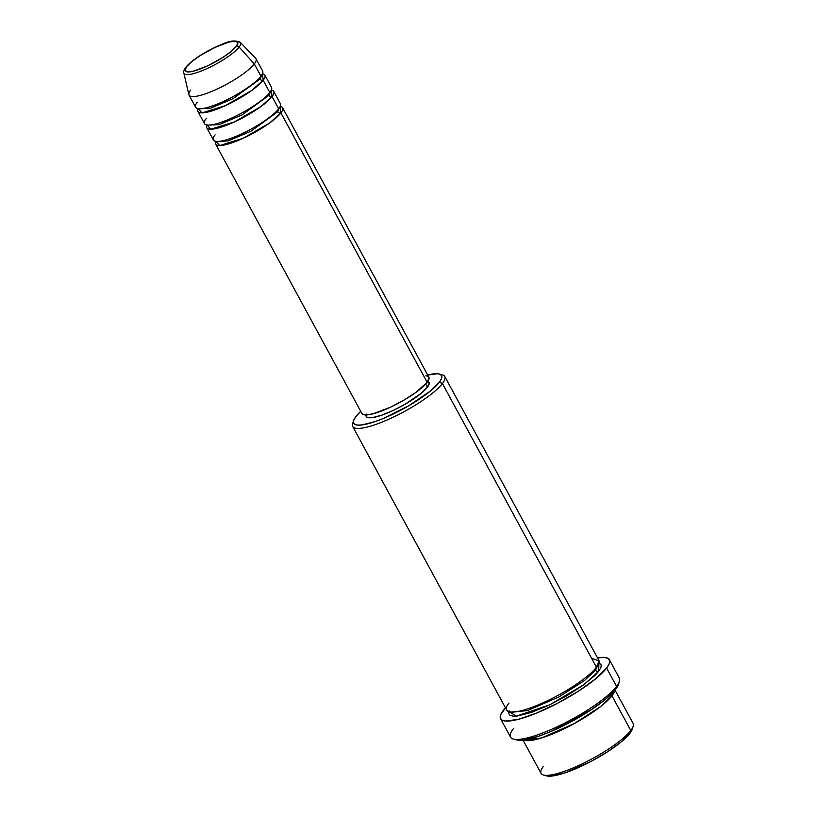 <?xml version="1.0" encoding="UTF-8"?>
<svg xmlns="http://www.w3.org/2000/svg" width="817" height="817" viewBox="0 0 817 817"><rect width="100%" height="100%" fill="white"/><g stroke="black" fill="none" stroke-linecap="round" stroke-linejoin="round"><path stroke-width="1.23" d="M236.379 46.324A29.882 6.567 151.5 0 1 202.616 68.046A29.882 6.567 151.5 0 1 186.511 66.769A2.38 2.083 -142.5 0 0 185.725 67.372A2.38 2.083 37.5 0 1 186.511 66.769L191.791 61.592L200.053 55.648L215.239 47.274L229.138 42.014L235.316 41.187L237.859 42.698L236.379 46.324L231.099 51.502L222.837 57.445L207.651 65.83L193.752 71.079L187.573 71.906L185.03 70.395L186.511 66.769A29.882 6.567 151.5 0 1 220.273 45.058A29.882 6.567 151.5 0 1 236.379 46.324A2.38 2.083 37.5 0 1 239.115 47.049A2.38 2.083 -142.5 0 0 236.379 46.324M184.285 73.806A32.18 7.077 -28.5 0 0 210.092 67.137A32.18 7.077 -28.5 0 0 239.115 47.049A32.18 7.077 151.5 0 1 208.264 68.015A32.18 7.077 151.5 0 1 183.835 73.009C183.253 72.08 183.886 70.191 185.735 67.362C189.973 62.225 197.438 56.71 208.121 50.807C221.601 44.731 231.017 38.082 240.29 42.351A32.18 7.077 151.5 0 1 239.115 47.049L254.301 63.92L239.115 47.049A32.18 7.077 -28.5 0 0 239.31 41.769M280.17 106.435L280.905 112.909A2.38 2.083 37.5 0 1 277.811 111.684L279.598 107.507L277.811 111.684A2.38 2.083 37.5 0 1 277.555 110.183A2.38 2.083 -142.5 0 0 277.811 111.684L250.829 131.292L228.076 140.933L217.067 141.464L228.076 140.933L250.829 131.292L277.811 111.684A2.38 2.083 -142.5 0 0 280.905 112.909A38.093 8.374 151.5 0 1 245.396 137.236A38.093 8.374 151.5 0 1 215.647 144.109A38.093 8.374 151.5 0 1 215.851 141.361L219.691 145.549L243.19 138.267L269.569 123.05L280.905 112.909L427.168 382.305L280.905 112.909A38.093 8.374 151.5 0 0 282.59 107.762A38.093 8.374 151.5 0 0 280.17 106.435M215.126 134.887C210.561 139.697 212.287 145.957 235.653 136.51C259.326 126.655 276.667 112.583 278.689 108.824L272.03 96.58L278.689 108.824A38.093 8.374 -28.5 0 0 280.374 103.677L273.726 91.433A38.093 8.374 151.5 0 0 271.305 90.105L272.03 96.58A38.093 8.374 151.5 0 1 236.532 120.916A38.093 8.374 151.5 0 1 206.783 127.789L213.431 140.034A38.093 8.374 -28.5 0 0 243.18 133.161A38.093 8.374 -28.5 0 0 278.689 108.824L275.145 102.299M273.726 91.433A38.093 8.374 151.5 0 1 272.03 96.58A2.38 2.083 37.5 0 1 268.936 95.354L270.733 91.177L268.936 95.354A2.38 2.083 37.5 0 1 268.691 93.853A2.38 2.083 -142.5 0 0 268.936 95.354L241.965 114.972L219.211 124.613L208.202 125.134L219.211 124.613L241.965 114.972L268.936 95.354A2.38 2.083 -142.5 0 0 272.03 96.58L260.694 106.721L234.326 121.947L210.827 129.219L206.987 125.032A38.093 8.374 151.5 0 0 206.783 127.789M206.262 118.557C201.697 123.367 203.423 129.627 226.789 120.181C250.462 110.336 267.802 96.253 269.814 92.495L263.166 80.25L269.814 92.495A38.093 8.374 -28.5 0 0 271.51 87.358L264.861 75.113A38.093 8.374 151.5 0 0 262.441 73.785L263.166 80.25A38.093 8.374 151.5 0 1 227.667 104.586A38.093 8.374 151.5 0 1 197.918 111.459L204.567 123.704A38.093 8.374 -28.5 0 0 234.316 116.831A38.093 8.374 -28.5 0 0 269.814 92.495L266.281 85.979M264.861 75.113A38.093 8.374 151.5 0 1 263.166 80.25A2.38 2.083 37.5 0 1 260.072 79.024L261.869 74.847L260.072 79.024A2.38 2.083 37.5 0 1 259.826 77.523A2.38 2.083 -142.5 0 0 260.072 79.024L233.1 98.643L210.347 108.283L199.338 108.804L210.347 108.283L233.1 98.643L260.072 79.024A2.38 2.083 -142.5 0 0 263.166 80.25L251.83 90.391L225.461 105.618L201.962 112.889L198.123 108.702A38.093 8.374 151.5 0 0 197.918 111.459M183.835 73.009L188.87 94.649A38.093 8.374 -28.5 0 0 217.792 88.736A38.093 8.374 -28.5 0 0 254.301 63.92A38.093 8.374 151.5 0 1 218.803 88.256A38.093 8.374 151.5 0 1 189.054 95.129L195.702 107.374A38.093 8.374 -28.5 0 0 225.451 100.501A38.093 8.374 -28.5 0 0 260.95 76.165L257.416 69.649M543.499 775.047L546.583 775.874A49.99 10.989 -28.5 0 0 588.342 762.812A49.99 10.989 -28.5 0 0 629.917 733.349L630.795 730.5A52.37 11.509 151.5 0 1 587.239 761.352A52.37 11.509 151.5 0 1 543.499 775.047A52.37 11.509 151.5 0 1 543.407 766.336M353.628 420.489L352.638 423.533A52.37 11.509 -28.5 0 0 388.402 419.397A52.37 11.509 -28.5 0 0 442.416 383.541L439.321 382.315A49.99 10.989 151.5 0 1 387.769 416.547A49.99 10.989 151.5 0 1 353.628 420.489A49.99 10.989 151.5 0 1 355.895 416.527L353.822 419.948L353.424 422.583L354.731 424.329L357.672 425.116L362.166 424.911L374.993 421.613L382.846 418.651L408.51 405.906L430.498 390.975L439.321 382.315L441.394 378.894L441.793 376.259L440.496 374.513L437.544 373.726L427.209 375.115M513.403 739.068L516.497 739.896A59.518 13.082 -28.5 0 0 566.201 724.342A59.518 13.082 -28.5 0 0 615.701 689.272L616.58 686.423A61.898 13.603 151.5 0 1 565.098 722.892A61.898 13.603 151.5 0 1 513.403 739.068A61.898 13.603 151.5 0 1 513.301 728.774M614.578 690.661L611.953 695.798A2.38 2.083 37.5 0 1 609.809 695.573A2.38 2.083 -142.5 0 0 611.953 695.798A52.37 11.509 151.5 0 1 566.845 727.447A52.37 11.509 151.5 0 1 523.697 740.008L541.651 737.935L574.514 723.423L600.577 706.582L611.953 695.798L630.795 730.5L611.953 695.798A52.37 11.509 151.5 0 0 614.578 690.661M598.105 664.732L595.562 670.083A2.38 2.083 37.5 0 1 595.307 668.612A2.38 2.083 -142.5 0 0 595.562 670.083L598.105 664.732M440.547 374.543A52.37 11.509 151.5 0 1 444.744 376.474A52.37 11.509 151.5 0 1 442.416 383.541L596.441 667.234L442.416 383.541A52.37 11.509 151.5 0 1 393.6 416.997A52.37 11.509 151.5 0 1 352.689 426.454L506.724 710.136A52.37 11.509 -28.5 0 0 547.625 700.69A52.37 11.509 -28.5 0 0 596.441 667.234L599.045 660.902L591.579 658.267M508.777 711.668L516.579 716.08L549.729 704.826L583.971 684.595L598.657 671.308L600.842 667.724L601.251 664.967L598.932 662.71L598.657 671.308A2.38 2.083 37.5 0 1 595.562 670.083A2.38 2.083 -142.5 0 0 598.657 671.308L594.807 675.588L582.705 685.524L566.375 696.023L548.319 705.49L531.264 712.485L517.825 715.937L513.127 716.141L510.043 715.324L508.674 713.496L509.093 710.739M215.647 144.109L361.921 413.514A38.093 8.374 -28.5 0 0 391.67 406.641A38.093 8.374 -28.5 0 0 427.168 382.305L415.567 392.64L403.7 400.279L390.557 407.162L372.838 413.862L364.964 414.913L362.717 414.311L361.727 412.983M365.403 414.934L366.23 416.456A35.713 7.853 -28.5 0 0 394.121 410.011A35.713 7.853 -28.5 0 0 427.403 387.207L425.688 384.051L427.403 387.207L421.102 393.385L405.395 404.058L393.079 410.512L381.457 415.271L372.286 417.63L366.976 417.211L366.047 415.965L366.333 414.086M352.689 426.454A52.37 11.509 151.5 0 1 353.363 421.878M500.566 718.766L510.543 737.128A61.898 13.603 -28.5 0 0 558.889 725.966A61.898 13.603 -28.5 0 0 616.58 686.423L606.602 668.051A61.898 13.603 151.5 0 1 548.912 707.593A61.898 13.603 151.5 0 1 500.566 718.766A61.898 13.603 151.5 0 1 503.323 710.412A61.898 13.603 151.5 0 1 505.478 707.849L500.75 714.65L500.259 717.908L501.873 720.063L505.519 721.043L518.315 719.328L536.687 713.037L557.837 703.12L578.559 691.09L595.675 678.774L606.602 668.051L616.58 686.423A61.898 13.603 -28.5 0 0 619.327 678.069L609.359 659.697A61.898 13.603 151.5 0 1 606.602 668.051L609.176 663.812L609.666 660.555L608.062 658.4L604.406 657.419L597.533 657.869A61.898 13.603 151.5 0 1 609.359 659.697M522.982 740.09L541.079 773.403A52.37 11.509 -28.5 0 0 581.98 763.956A52.37 11.509 -28.5 0 0 630.795 730.5A52.37 11.509 -28.5 0 0 633.124 723.423L615.038 690.11M197.397 102.237C192.832 107.047 194.558 113.297 217.925 103.851C241.597 94.006 258.938 79.933 260.95 76.165L254.301 63.92L260.95 76.165A38.093 8.374 -28.5 0 0 262.645 71.028L255.997 58.783A38.093 8.374 151.5 0 1 254.301 63.92A38.093 8.374 -28.5 0 0 255.701 58.375L240.29 42.351M189.054 95.129A38.093 8.374 151.5 0 1 190.749 89.993M632.205 729.346L629.917 733.349L621.094 742.01L607.266 751.957L590.528 761.679L565.589 772.657L552.762 775.946L546.512 775.854M618.428 684.513L615.701 689.272L605.193 699.587L588.73 711.423L568.806 722.994L548.473 732.532L539.118 736.066L523.84 739.988L516.405 739.875M509.052 703.069C502.772 709.677 505.151 718.286 537.28 705.296C569.837 691.754 593.673 672.401 596.441 667.234A52.37 11.509 -28.5 0 0 598.769 660.156L444.744 376.474M360.736 411.339L355.895 416.527A49.99 10.989 151.5 0 1 360.736 411.339M428.241 381.631L429.17 382.877L427.403 387.207A35.713 7.853 -28.5 0 0 428.996 382.387L428.169 380.865M425.82 375.769L428.067 376.361L429.058 377.689L427.168 382.305A38.093 8.374 -28.5 0 0 428.864 377.168L282.59 107.762M510.921 712.067L527.292 710.657L558.899 696.952L584.451 680.571L595.562 670.083L584.451 680.571L558.899 696.952L527.292 710.657L510.921 712.067M592.509 708.942L551.046 731.45L592.509 708.942M619.398 681.521A61.898 13.603 151.5 0 1 616.58 686.423L615.701 689.272A59.518 13.082 -28.5 0 0 618.408 684.564L619.398 681.521M442.416 383.541A52.37 11.509 -28.5 0 0 442.324 374.829L439.229 374.002A49.99 10.989 151.5 0 1 439.321 382.315L442.416 383.541M427.689 374.993A49.99 10.989 151.5 0 1 439.229 374.002M633.185 726.354A52.37 11.509 151.5 0 1 630.795 730.5L629.917 733.349A49.99 10.989 -28.5 0 0 632.195 729.397L633.185 726.354"/></g></svg>
